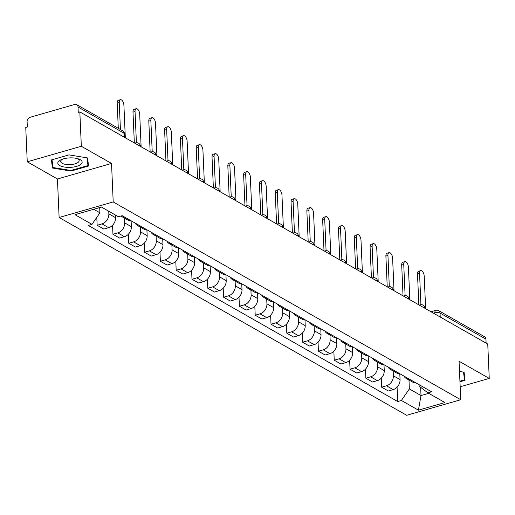 <?xml version="1.0" encoding="UTF-8"?>
<svg xmlns="http://www.w3.org/2000/svg" width="515" height="515" viewBox="0 0 515 515"><rect width="100%" height="100%" fill="white"/><g stroke="black" fill="none" stroke-linecap="round" stroke-linejoin="round"><path stroke-width="0.77" d="M81.331 146.266L27.25 161.807L57.442 178.988L59.122 217.491L406.657 415.283L460.738 399.737L113.21 201.951L111.53 163.448L81.331 146.266L79.831 111.91L487.75 344.065L489.25 378.422L459.058 361.24L460.738 399.737M27.25 161.807L25.75 127.45L27.327 126.999L27.095 121.643A3.753 2.942 -60.4 0 1 30.095 117.285L74.72 104.461A3.753 2.942 -60.4 0 1 76.722 104.654L122.621 130.778A3.753 2.942 119.6 0 1 123.922 133.134L78.023 107.011A3.753 2.942 -60.4 0 0 76.722 104.654M440.216 317.015L440.042 313.043A3.753 2.942 119.6 0 0 438.741 310.693L484.641 336.81A3.753 2.942 119.6 0 1 485.941 339.166L440.042 313.043A3.753 1.461 177.5 0 0 434.86 312.798L433.495 313.191M486.115 343.132L485.941 339.166M460.172 386.778L489.25 378.422M78.023 107.011L78.254 112.36L79.831 111.91M108.749 211.227L108.865 213.86A8.626 6.759 119.6 0 1 101.957 223.89L97.148 225.267L103.837 229.078L108.646 227.694A8.626 6.759 -60.4 0 0 115.553 217.671L115.437 215.038M124.759 217.169A8.626 6.759 119.6 0 1 121.624 216.467A8.626 6.759 119.6 0 1 120.98 216.03M96.801 217.349L97.148 225.267M121.624 216.467L128.312 220.272A8.626 6.759 -60.4 0 0 131.447 220.974M124.463 218.083L124.669 222.86A8.626 6.759 119.6 0 1 117.768 232.883L112.952 234.267L119.641 238.072L124.45 236.688A8.626 6.759 -60.4 0 0 131.357 226.664L131.113 220.987M140.569 226.162A8.626 6.759 119.6 0 1 137.434 225.467A8.626 6.759 119.6 0 1 135.226 223.124M112.56 225.255L112.952 234.267M137.434 225.467L144.116 229.272A8.626 6.759 -60.4 0 0 147.251 229.973M140.267 227.076L140.479 231.853A8.626 6.759 119.6 0 1 133.572 241.883L128.763 243.26L135.451 247.065L140.26 245.687A8.626 6.759 -60.4 0 0 147.161 235.658L146.917 229.98M156.373 235.162A8.626 6.759 119.6 0 1 153.238 234.46A8.626 6.759 119.6 0 1 151.037 232.123M128.37 234.248L128.763 243.26M153.238 234.46L159.927 238.265A8.626 6.759 -60.4 0 0 163.062 238.966M156.077 236.076L156.283 240.846A8.626 6.759 119.6 0 1 149.376 250.876L144.567 252.26L151.256 256.064L156.064 254.68A8.626 6.759 -60.4 0 0 162.972 244.657L162.721 238.979M172.177 244.155A8.626 6.759 119.6 0 1 169.042 243.453A8.626 6.759 119.6 0 1 166.841 241.117M144.174 243.247L144.567 252.26M169.042 243.453L175.731 247.258A8.626 6.759 -60.4 0 0 178.866 247.96M171.881 245.069L172.087 249.846A8.626 6.759 119.6 0 1 165.18 259.869L160.371 261.253L167.06 265.058L171.868 263.674A8.626 6.759 -60.4 0 0 178.776 253.65L178.531 247.972M187.988 253.148A8.626 6.759 119.6 0 1 184.853 252.453A8.626 6.759 119.6 0 1 182.645 250.116M159.978 252.241L160.371 261.253M184.853 252.453L191.535 256.258A8.626 6.759 -60.4 0 0 194.67 256.959M187.685 254.062L187.898 258.839A8.626 6.759 119.6 0 1 180.99 268.869L176.182 270.246L182.864 274.057L187.679 272.673A8.626 6.759 -60.4 0 0 194.58 262.644L194.335 256.966M203.792 262.148A8.626 6.759 119.6 0 1 200.657 261.446A8.626 6.759 119.6 0 1 198.455 259.109M175.789 261.24L176.182 270.246M200.657 261.446L207.345 265.251A8.626 6.759 -60.4 0 0 210.481 265.952M203.489 263.062L203.702 267.839A8.626 6.759 119.6 0 1 196.794 277.862L191.986 279.246L198.674 283.05L203.483 281.666A8.626 6.759 -60.4 0 0 210.39 271.643L210.139 265.965M219.596 271.141A8.626 6.759 119.6 0 1 216.461 270.439A8.626 6.759 119.6 0 1 214.259 268.103M191.593 270.233L191.986 279.246M216.461 270.439L223.15 274.25A8.626 6.759 -60.4 0 0 226.285 274.946M219.3 272.055L219.506 276.832A8.626 6.759 119.6 0 1 212.598 286.855L207.79 288.239L214.478 292.044L219.287 290.666A8.626 6.759 -60.4 0 0 226.194 280.636L225.943 274.959M235.4 280.141A8.626 6.759 119.6 0 1 232.271 279.439A8.626 6.759 119.6 0 1 230.063 277.102M207.397 279.227L207.79 288.239M232.271 279.439L238.954 283.244A8.626 6.759 -60.4 0 0 242.089 283.945M235.104 281.055L235.31 285.825A8.626 6.759 119.6 0 1 228.409 295.855L223.6 297.232L230.282 301.043L235.091 299.659A8.626 6.759 -60.4 0 0 241.999 289.636L241.754 283.958M251.211 289.134A8.626 6.759 119.6 0 1 248.076 288.432A8.626 6.759 119.6 0 1 245.874 286.095M223.201 288.226L223.6 297.232M248.076 288.432L254.764 292.237A8.626 6.759 -60.4 0 0 257.899 292.938M250.908 290.048L251.12 294.825A8.626 6.759 119.6 0 1 244.213 304.848L239.404 306.232L246.093 310.036L250.902 308.652A8.626 6.759 -60.4 0 0 257.809 298.629L257.558 292.951M267.015 298.127A8.626 6.759 119.6 0 1 263.88 297.432A8.626 6.759 119.6 0 1 261.678 295.089M239.012 297.219L239.404 306.232M263.88 297.432L270.568 301.236A8.626 6.759 -60.4 0 0 273.703 301.938M266.719 299.041L266.925 303.818A8.626 6.759 119.6 0 1 260.017 313.847L255.208 315.225L261.897 319.03L266.706 317.652A8.626 6.759 -60.4 0 0 273.613 307.622L273.362 301.945M282.819 307.127A8.626 6.759 119.6 0 1 279.684 306.425A8.626 6.759 119.6 0 1 277.482 304.088M254.816 306.219L255.208 315.225M279.684 306.425L286.372 310.23A8.626 6.759 -60.4 0 0 289.507 310.931M282.523 308.041L282.729 312.817A8.626 6.759 119.6 0 1 275.828 322.841L271.012 324.225L277.701 328.029L282.51 326.645A8.626 6.759 -60.4 0 0 289.417 316.622L289.173 310.944M298.629 316.12A8.626 6.759 119.6 0 1 295.494 315.418A8.626 6.759 119.6 0 1 293.293 313.081M270.62 315.212L271.012 324.225M295.494 315.418L302.176 319.229A8.626 6.759 -60.4 0 0 305.311 319.924M298.327 317.034L298.539 321.811A8.626 6.759 119.6 0 1 291.632 331.834L286.823 333.218L293.511 337.022L298.32 335.645A8.626 6.759 -60.4 0 0 305.221 325.615L304.977 319.937M314.433 325.12A8.626 6.759 119.6 0 1 311.298 324.418A8.626 6.759 119.6 0 1 309.097 322.081M286.43 324.205L286.823 333.218M311.298 324.418L317.987 328.222A8.626 6.759 -60.4 0 0 321.122 328.924M314.137 326.027L314.343 330.804A8.626 6.759 119.6 0 1 307.436 340.833L302.627 342.211L309.315 346.022L314.124 344.638A8.626 6.759 -60.4 0 0 321.032 334.615L320.781 328.93M330.237 334.113A8.626 6.759 119.6 0 1 327.102 333.411A8.626 6.759 119.6 0 1 324.901 331.074M302.234 333.205L302.627 342.211M327.102 333.411L333.791 337.216A8.626 6.759 -60.4 0 0 336.926 337.917M329.941 335.027L330.147 339.803A8.626 6.759 119.6 0 1 323.24 349.827L318.431 351.211L325.12 355.015L329.928 353.631A8.626 6.759 -60.4 0 0 336.836 343.608L336.591 337.93M346.048 343.106A8.626 6.759 119.6 0 1 342.913 342.404A8.626 6.759 119.6 0 1 340.705 340.067M318.038 342.198L318.431 351.211M342.913 342.404L349.595 346.215A8.626 6.759 -60.4 0 0 352.73 346.91M345.745 344.02L345.958 348.797A8.626 6.759 119.6 0 1 339.05 358.82L334.241 360.204L340.924 364.008L345.739 362.631A8.626 6.759 -60.4 0 0 352.64 352.601L352.395 346.923M361.852 352.106A8.626 6.759 119.6 0 1 358.717 351.404A8.626 6.759 119.6 0 1 356.515 349.067M333.849 351.191L334.241 360.204M358.717 351.404L365.405 355.208A8.626 6.759 -60.4 0 0 368.54 355.91M361.549 353.02L361.762 357.79A8.626 6.759 119.6 0 1 354.854 367.819L350.046 369.204L356.734 373.008L361.543 371.624A8.626 6.759 -60.4 0 0 368.45 361.601L368.199 355.923M377.656 361.099A8.626 6.759 119.6 0 1 374.521 360.397A8.626 6.759 119.6 0 1 372.319 358.06M349.653 360.191L350.046 369.204M374.521 360.397L381.209 364.202A8.626 6.759 -60.4 0 0 384.344 364.903M377.36 362.013L377.566 366.789A8.626 6.759 119.6 0 1 370.658 376.813L365.85 378.197L372.538 382.001L377.347 380.617A8.626 6.759 -60.4 0 0 384.254 370.594L384.003 364.916M393.46 370.092A8.626 6.759 119.6 0 1 390.331 369.397A8.626 6.759 119.6 0 1 388.123 367.06M365.457 369.184L365.85 378.197M390.331 369.397L397.014 373.201A8.626 6.759 -60.4 0 0 400.149 373.903M393.164 371.006L393.37 375.783A8.626 6.759 119.6 0 1 386.469 385.812L381.66 387.19L388.342 390.994L393.151 389.617A8.626 6.759 -60.4 0 0 400.058 379.587L399.814 373.909M409.271 379.091A8.626 6.759 119.6 0 1 406.135 378.39A8.626 6.759 119.6 0 1 403.934 376.053M381.261 378.184L381.66 387.19M406.135 378.39L412.824 382.194A8.626 6.759 -60.4 0 0 415.959 382.896M93.724 209.283L99.929 212.817L99.698 207.571M99.929 212.817L91.973 224.366L74.945 214.678L101.436 207.069L118.456 216.757L122.164 215.688L431.596 391.799L427.894 392.861L444.915 402.55L418.425 410.165L401.404 400.477L409.361 388.922L421.013 395.552L428.725 393.338M91.973 224.366L88.265 225.435L397.696 401.539L401.404 400.477M59.122 217.491L113.21 201.951M57.442 178.988L111.53 163.448M88.561 166.017L87.569 157.925L69.004 154.886L51.436 159.933L52.427 168.025L70.986 171.064L88.561 166.017M459.953 381.763L465.064 380.295L464.073 372.21L459.502 371.457M420.652 387.28L421.013 395.552L418.425 410.165M408.968 380.006L409.361 388.922M427.894 392.861L419.133 386.115L419.075 384.673M397.071 387.177L397.696 401.539M51.989 159.772L52.131 160.777M70.961 170.459L70.986 171.064M52.112 160.77L52.427 168.025M118.289 128.312L117.188 103.129A4.313 2.092 -106 0 1 118.328 100.309L120.375 99.717A4.313 2.092 74 0 0 119.242 102.543L120.42 129.523M125.325 137.801L123.903 105.195A4.313 2.092 74 0 0 120.375 99.717M134.338 142.932L132.992 112.122A4.313 2.092 -106 0 1 134.132 109.302L136.185 108.717A4.313 2.092 74 0 0 135.046 111.536L136.411 142.752M141.129 146.794L139.707 114.188A4.313 2.092 74 0 0 136.185 108.717M150.148 151.925L148.803 121.122A4.313 2.092 -106 0 1 149.942 118.302L151.989 117.71A4.313 2.092 74 0 0 150.85 120.529L152.215 151.745M156.933 155.788L155.511 123.182A4.313 2.092 74 0 0 151.989 117.71M59.154 160.854A12.193 4.744 177.5 0 0 64.401 167.053A12.193 4.744 177.5 0 0 80.81 164.401A12.193 4.744 177.5 0 0 78.138 158.8A12.193 4.744 177.5 0 0 61.517 159.528A12.193 4.744 177.5 0 0 59.154 160.854M62.643 159.116A9.231 3.592 177.5 0 0 61.716 159.714A9.231 3.592 177.5 0 0 60.693 161.459A9.231 3.592 177.5 0 0 67.813 164.633A9.231 3.592 177.5 0 0 78.113 162.399A9.231 3.592 177.5 0 0 79.136 160.654A9.231 3.592 177.5 0 0 76.986 158.485M87.016 157.835L87.968 165.572L70.941 170.465L52.955 167.523L52.009 159.772M87.672 158.768L87.968 165.572M463.526 372.12L464.472 379.858L459.927 381.164M464.176 373.047L464.472 379.858M165.952 160.925L164.607 130.115A4.313 2.092 -106 0 1 165.746 127.295L167.793 126.709A4.313 2.092 74 0 0 166.654 129.529L168.019 160.738M172.744 164.787L171.315 132.181A4.313 2.092 74 0 0 167.793 126.709M181.756 169.918L180.411 139.114A4.313 2.092 -106 0 1 181.55 136.288L183.604 135.703A4.313 2.092 74 0 0 182.465 138.522L183.823 169.738M188.548 173.78L187.125 141.174A4.313 2.092 74 0 0 183.604 135.703M197.567 178.911L196.221 148.108A4.313 2.092 -106 0 1 197.361 145.288L199.408 144.696A4.313 2.092 74 0 0 198.269 147.515L199.633 178.731M204.352 182.78L202.929 150.174A4.313 2.092 74 0 0 199.408 144.696M213.371 187.911L212.026 157.101A4.313 2.092 -106 0 1 213.165 154.281L215.212 153.695A4.313 2.092 74 0 0 214.073 156.515L215.437 187.73M220.156 191.773L218.733 159.167A4.313 2.092 74 0 0 215.212 153.695M229.175 196.904L227.83 166.1A4.313 2.092 -106 0 1 228.969 163.281L231.023 162.689A4.313 2.092 74 0 0 229.883 165.508L231.241 196.724M235.967 200.766L234.544 168.16A4.313 2.092 74 0 0 231.023 162.689M244.979 205.903L243.64 175.094A4.313 2.092 -106 0 1 244.773 172.274L246.827 171.688A4.313 2.092 74 0 0 245.687 174.508L247.052 205.717M251.771 209.766L250.348 177.16A4.313 2.092 74 0 0 246.827 171.688M260.79 214.897L259.444 184.087A4.313 2.092 -106 0 1 260.584 181.267L262.631 180.681A4.313 2.092 74 0 0 261.491 183.501L262.856 214.716M267.575 218.759L266.152 186.153A4.313 2.092 74 0 0 262.631 180.681M276.594 223.89L275.248 193.086A4.313 2.092 -106 0 1 276.388 190.267L278.435 189.674A4.313 2.092 74 0 0 277.302 192.494L278.66 223.71M283.385 227.752L281.963 195.146A4.313 2.092 74 0 0 278.435 189.674M292.398 232.889L291.052 202.08A4.313 2.092 -106 0 1 292.192 199.26L294.245 198.674A4.313 2.092 74 0 0 293.106 201.494L294.471 232.703M299.189 236.752L297.767 204.146A4.313 2.092 74 0 0 294.245 198.674M308.208 241.883L306.863 211.079A4.313 2.092 -106 0 1 308.002 208.26L310.049 207.667A4.313 2.092 74 0 0 308.91 210.487L310.275 241.702M314.993 245.745L313.571 213.139A4.313 2.092 74 0 0 310.049 207.667M324.012 250.876L322.667 220.072A4.313 2.092 -106 0 1 323.806 217.253L325.853 216.661A4.313 2.092 74 0 0 324.714 219.487L326.079 250.696M330.804 254.745L329.375 222.139A4.313 2.092 74 0 0 325.853 216.661M339.816 259.875L338.471 229.066A4.313 2.092 -106 0 1 339.61 226.246L341.664 225.66A4.313 2.092 74 0 0 340.524 228.48L341.883 259.695M346.608 263.738L345.185 231.132A4.313 2.092 74 0 0 341.664 225.66M355.627 268.869L354.281 238.065A4.313 2.092 -106 0 1 355.421 235.246L357.468 234.653A4.313 2.092 74 0 0 356.329 237.473L357.693 268.688M362.412 272.731L360.989 240.125A4.313 2.092 74 0 0 357.468 234.653M371.431 277.868L370.085 247.058A4.313 2.092 -106 0 1 371.225 244.239L373.272 243.653A4.313 2.092 74 0 0 372.133 246.473L373.497 277.682M378.216 281.731L376.793 249.125A4.313 2.092 74 0 0 373.272 243.653M387.235 286.861L385.89 256.058A4.313 2.092 -106 0 1 387.029 253.232L389.083 252.646A4.313 2.092 74 0 0 387.943 255.466L389.301 286.681M394.027 290.724L392.604 258.118A4.313 2.092 74 0 0 389.083 252.646M403.039 295.855L401.7 265.051A4.313 2.092 -106 0 1 402.833 262.232L404.887 261.639A4.313 2.092 74 0 0 403.747 264.459L405.112 295.674M409.831 299.724L408.408 267.111A4.313 2.092 74 0 0 404.887 261.639M418.85 304.854L417.504 274.044A4.313 2.092 -106 0 1 418.644 271.225L420.691 270.639A4.313 2.092 74 0 0 419.551 273.459L420.916 304.674M425.635 308.717L424.212 276.111A4.313 2.092 74 0 0 420.691 270.639M424.984 308.343L424.978 308.247A3.753 1.461 177.5 0 0 424.386 307.5A3.753 1.461 177.5 0 0 422.622 307.004M409.18 299.35L409.174 299.247A3.753 1.461 177.5 0 0 408.582 298.507A3.753 1.461 177.5 0 0 406.818 298.005M393.37 290.351L393.37 290.254A3.753 1.461 177.5 0 0 392.771 289.514A3.753 1.461 177.5 0 0 391.014 289.012M377.566 281.357L377.559 281.261A3.753 1.461 177.5 0 0 376.967 280.514A3.753 1.461 177.5 0 0 375.203 280.012M361.762 272.364L361.755 272.261A3.753 1.461 177.5 0 0 361.163 271.521A3.753 1.461 177.5 0 0 359.399 271.019M345.958 263.365L345.951 263.268A3.753 1.461 177.5 0 0 345.359 262.528A3.753 1.461 177.5 0 0 343.595 262.026M330.147 254.371L330.147 254.268A3.753 1.461 177.5 0 0 329.549 253.528A3.753 1.461 177.5 0 0 327.791 253.026M314.343 245.378L314.337 245.275A3.753 1.461 177.5 0 0 313.744 244.535A3.753 1.461 177.5 0 0 311.981 244.033M298.539 236.379L298.533 236.282A3.753 1.461 177.5 0 0 297.94 235.535A3.753 1.461 177.5 0 0 296.177 235.04M282.729 227.385L282.729 227.282A3.753 1.461 177.5 0 0 282.13 226.542A3.753 1.461 177.5 0 0 280.372 226.04M266.925 218.386L266.918 218.289A3.753 1.461 177.5 0 0 266.326 217.549A3.753 1.461 177.5 0 0 264.562 217.047M251.12 209.393L251.114 209.296A3.753 1.461 177.5 0 0 250.522 208.549A3.753 1.461 177.5 0 0 248.758 208.047M235.31 200.399L235.31 200.296A3.753 1.461 177.5 0 0 234.711 199.556A3.753 1.461 177.5 0 0 232.954 199.054M219.506 191.4L219.499 191.303A3.753 1.461 177.5 0 0 218.907 190.556A3.753 1.461 177.5 0 0 217.143 190.061M203.702 182.407L203.695 182.304A3.753 1.461 177.5 0 0 203.103 181.563A3.753 1.461 177.5 0 0 201.339 181.061M187.898 173.413L187.891 173.31A3.753 1.461 177.5 0 0 187.299 172.57A3.753 1.461 177.5 0 0 185.535 172.068M172.087 164.414L172.087 164.317A3.753 1.461 177.5 0 0 171.489 163.57A3.753 1.461 177.5 0 0 169.731 163.068M156.283 155.421L156.277 155.318A3.753 1.461 177.5 0 0 155.685 154.577A3.753 1.461 177.5 0 0 153.921 154.075M140.479 146.421L140.473 146.324A3.753 1.461 177.5 0 0 139.88 145.584A3.753 1.461 177.5 0 0 138.117 145.082M434.911 313.995L434.86 312.798A3.753 1.822 74 0 1 435.851 310.345L430.965 311.749M400.058 379.587L393.37 375.783M384.254 370.594L377.566 366.789M368.45 361.601L361.762 357.79M352.64 352.601L345.958 348.797M336.836 343.608L330.147 339.803M321.032 334.615L314.343 330.804M305.221 325.615L298.539 321.811M289.417 316.622L282.729 312.817M273.613 307.622L266.925 303.818M257.809 298.629L251.12 294.825M241.999 289.636L235.31 285.825M226.194 280.636L219.506 276.832M210.39 271.643L203.702 267.839M194.58 262.644L187.898 258.839M178.776 253.65L172.087 249.846M162.972 244.657L156.283 240.846M147.161 235.658L140.479 231.853M131.357 226.664L124.669 222.86M115.553 217.671L108.865 213.86M377.347 380.617L370.658 376.813M361.543 371.624L354.854 367.819M345.739 362.631L339.05 358.82M329.928 353.631L323.24 349.827M314.124 344.638L307.436 340.833M298.32 335.645L291.632 331.834M282.51 326.645L275.828 322.841M266.706 317.652L260.017 313.847M250.902 308.652L244.213 304.848M235.091 299.659L228.409 295.855M219.287 290.666L212.598 286.855M203.483 281.666L196.794 277.862M187.679 272.673L180.99 268.869M171.868 263.674L165.18 259.869M156.064 254.68L149.376 250.876M140.26 245.687L133.572 241.883M124.45 236.688L117.768 232.883M108.646 227.694L101.957 223.89M393.151 389.617L386.469 385.812M135.091 143.357A3.753 1.822 -106 0 1 135.69 142.88L134.737 143.157M150.895 152.356A3.753 1.822 -106 0 1 151.494 151.88L150.541 152.15M166.706 161.35A3.753 1.822 -106 0 1 167.298 160.873L166.345 161.15M182.51 170.343A3.753 1.822 -106 0 1 183.108 169.866L182.155 170.143M198.314 179.342A3.753 1.822 -106 0 1 198.912 178.866L197.96 179.136M214.124 188.336A3.753 1.822 -106 0 1 214.716 187.859L213.764 188.136M229.928 197.335A3.753 1.822 -106 0 1 230.527 196.859L229.574 197.129M245.732 206.328A3.753 1.822 -106 0 1 246.331 205.852L245.378 206.122M261.543 215.322A3.753 1.822 -106 0 1 262.135 214.845L261.182 215.122M277.347 224.321A3.753 1.822 -106 0 1 277.946 223.845L276.986 224.115M293.151 233.314A3.753 1.822 -106 0 1 293.75 232.838L292.797 233.115M308.955 242.308A3.753 1.822 -106 0 1 309.554 241.831L308.601 242.108M324.765 251.307A3.753 1.822 -106 0 1 325.358 250.831L324.405 251.101M340.57 260.3A3.753 1.822 -106 0 1 341.168 259.824L340.215 260.101M356.374 269.3A3.753 1.822 -106 0 1 356.972 268.824L356.019 269.094M372.184 278.293A3.753 1.822 -106 0 1 372.776 277.817L371.824 278.087M387.988 287.286A3.753 1.822 -106 0 1 388.587 286.81L387.634 287.087M403.792 296.286A3.753 1.822 -106 0 1 404.391 295.81L403.438 296.08M419.603 305.279A3.753 1.822 -106 0 1 420.195 304.803L419.242 305.08M124.669 137.428L124.514 133.874A3.753 1.461 177.5 0 0 123.922 133.134L124.096 137.099M119.242 102.543L117.188 103.129M135.046 111.536L132.992 112.122M150.85 120.529L148.803 121.122M166.654 129.529L164.607 130.115M182.465 138.522L180.411 139.114M198.269 147.515L196.221 148.108M214.073 156.515L212.026 157.101M229.883 165.508L227.83 166.1M245.687 174.508L243.64 175.094M261.491 183.501L259.444 184.087M277.302 192.494L275.248 193.086M293.106 201.494L291.052 202.08M308.91 210.487L306.863 211.079M324.714 219.487L322.667 220.072M340.524 228.48L338.471 229.066M356.329 237.473L354.281 238.065M372.133 246.473L370.085 247.058M387.943 255.466L385.89 256.058M403.747 264.459L401.7 265.051M419.551 273.459L417.504 274.044M140.473 146.324A3.753 3.753 0 0 0 135.69 142.88M156.277 155.318A3.753 3.753 0 0 0 151.494 151.88M172.087 164.317A3.753 3.753 0 0 0 167.298 160.873M187.891 173.31A3.753 3.753 0 0 0 183.108 169.866M203.695 182.304A3.753 3.753 0 0 0 198.912 178.866M219.499 191.303A3.753 3.753 0 0 0 214.716 187.859M235.31 200.296A3.753 3.753 0 0 0 230.527 196.859M251.114 209.296A3.753 3.753 0 0 0 246.331 205.852M266.918 218.289A3.753 3.753 0 0 0 262.135 214.845M282.729 227.282A3.753 3.753 0 0 0 277.946 223.845M298.533 236.282A3.753 3.753 0 0 0 293.75 232.838M314.337 245.275A3.753 3.753 0 0 0 309.554 241.831M330.147 254.268A3.753 3.753 0 0 0 325.358 250.831M345.951 263.268A3.753 3.753 0 0 0 341.168 259.824M361.755 272.261A3.753 3.753 0 0 0 356.972 268.824M377.559 281.261A3.753 3.753 0 0 0 372.776 277.817M393.37 290.254A3.753 3.753 0 0 0 388.587 286.81M409.174 299.247A3.753 3.753 0 0 0 404.391 295.81M424.978 308.247A3.753 3.753 0 0 0 420.195 304.803M438.741 310.693A3.753 3.753 0 0 0 435.851 310.345M124.514 133.874A3.753 3.753 0 0 0 122.621 130.778"/></g></svg>
